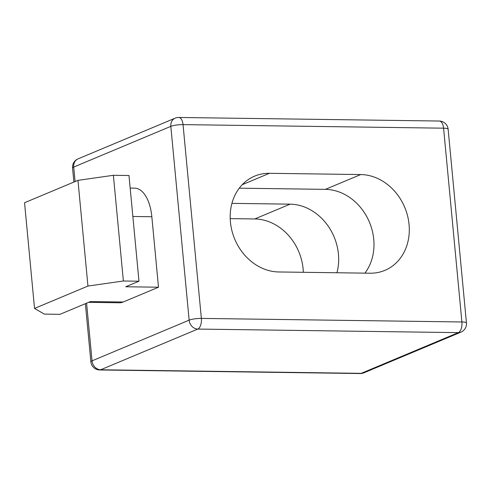 <?xml version="1.0" encoding="UTF-8"?>
<svg xmlns="http://www.w3.org/2000/svg" width="491" height="491" viewBox="0 0 491 491"><rect width="100%" height="100%" fill="white"/><g stroke="black" fill="none" stroke-linecap="round" stroke-linejoin="round"><path stroke-width="0.74" d="M130.17 188.078L134.675 188.139A36.009 17.964 90.8 0 1 151.836 216.74L158.495 287.21L123.186 302.014L90.424 301.566L59.963 314.332L44.362 314.117L34.542 308.44L87.95 286.057L123.376 280.999L113.384 175.293L77.959 180.35L87.95 286.057M77.959 180.35L24.55 202.74L34.542 308.44M113.384 175.293L128.986 175.508L138.978 281.214L123.376 280.999M138.978 281.214L125.733 286.762L158.495 287.21M360.713 174.557L269.442 173.305A50.407 42.692 67.3 0 0 254.62 176.146A50.407 42.692 67.3 0 0 231.924 230.715A50.407 42.692 67.3 0 0 278.771 271.965L370.036 273.211A50.407 42.692 67.3 0 0 384.864 270.375A50.407 42.692 67.3 0 0 407.561 215.807A50.407 42.692 67.3 0 0 360.713 174.557L325.398 189.36L239.258 188.176M303.34 272.296A50.407 42.692 67.3 0 0 254.774 218.961L230.205 218.624M123.186 302.014A36.009 17.964 90.8 0 1 119.362 302.781L88.527 302.358M231.924 203.366L290.089 204.158A50.407 42.692 -112.7 0 1 336.936 272.757M364.911 273.143A50.407 42.692 67.3 0 0 368.379 219.808A50.407 42.692 67.3 0 0 325.398 189.36M151.836 216.74L132.858 216.482M361.21 373.344L458.324 332.634L197.781 329.068L100.667 369.772L361.21 373.344A9.004 4.493 90.8 0 1 360.253 373.534A9.004 9.004 0 0 0 363.856 372.835A9.004 7.623 -112.7 0 1 361.21 373.344M86.582 303.174L92.038 360.86L189.145 320.15A9.004 1.657 -5.4 0 1 201.359 318.407L461.902 321.973L443.582 128.182L183.039 124.616L201.359 318.407A9.004 4.493 -89.2 0 1 197.781 329.068A9.004 7.623 -112.7 0 1 189.145 320.15L170.825 126.359L73.718 167.069L75.086 181.553M242.204 184.726L269.442 173.305M254.774 218.961L290.089 204.158M461.902 321.973A9.004 4.493 90.8 0 1 458.324 332.634A9.004 7.623 -112.7 0 0 460.969 332.125A9.004 9.004 0 0 0 466.45 322.98A9.004 1.657 -5.4 0 0 461.902 321.973M178.749 117.466A9.004 9.004 0 0 0 175.146 118.165A9.004 7.623 -112.7 0 0 170.825 126.359A9.004 1.657 -5.4 0 1 183.039 124.616A9.004 4.493 -89.2 0 0 178.749 117.466L439.292 121.031A9.004 4.493 90.8 0 1 443.582 128.182A9.004 1.657 -5.4 0 1 448.13 129.188L466.45 322.98M100.667 369.772A9.004 7.623 -112.7 0 1 92.038 360.86A9.004 1.657 -5.4 0 0 90.872 361.812A9.004 9.004 0 0 0 99.71 369.969A9.004 4.493 -89.2 0 0 100.667 369.772M78.038 158.875A9.004 9.004 0 0 0 72.558 168.02A9.004 1.657 -5.4 0 1 73.718 167.069A9.004 7.623 -112.7 0 1 78.038 158.875L175.146 118.165M363.856 372.835L460.969 332.125M99.71 369.969L360.253 373.534M448.13 129.188A9.004 9.004 0 0 0 439.292 121.031M72.558 168.02L73.883 182.057M85.379 303.677L90.872 361.812"/></g></svg>
